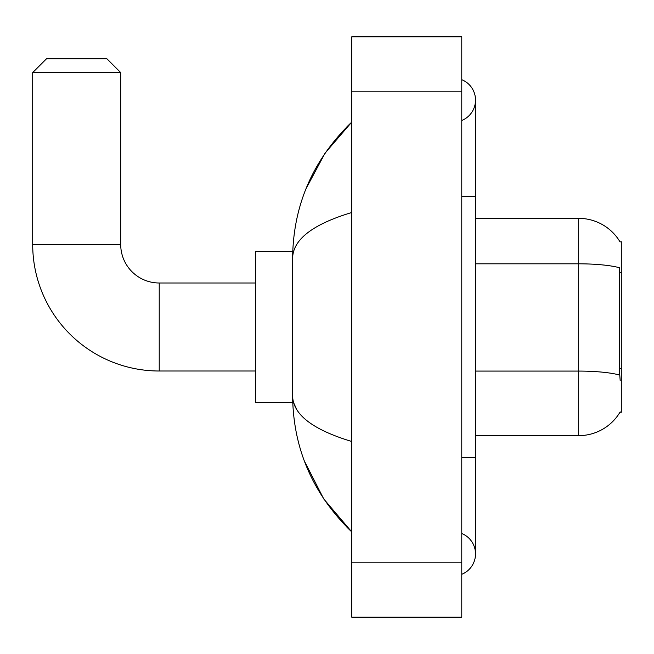 <?xml version="1.0" encoding="UTF-8"?>
<svg xmlns="http://www.w3.org/2000/svg" width="654" height="654" viewBox="0 0 654 654"><rect width="100%" height="100%" fill="white"/><g stroke="black" fill="none" stroke-linecap="round" stroke-linejoin="round"><path stroke-width="0.98" d="M619.951 412.265L620.188 411.857A48.134 48.134 0 0 1 578.667 435.646A48.134 48.134 0 0 0 619.951 412.265L621.3 412.265L621.3 241.735L620.049 241.906A48.134 48.134 0 0 0 578.667 218.354L475.523 218.354M620.188 380.636L619.305 368.684L619.501 267.748A48.134 8.355 180 0 0 578.667 263.815L578.667 218.354A48.134 48.134 0 0 1 620.049 241.906M619.649 375.061A48.134 8.355 180 0 0 578.667 371.08L578.667 435.646L475.523 435.646M255.485 371.006L159.224 371.006L159.224 282.994A38.504 38.504 0 0 1 120.712 244.49L120.712 72.586L32.7 72.586L46.45 58.827L106.962 58.827L120.712 72.586M159.224 371.006A126.524 126.524 0 0 1 32.7 244.49L32.7 72.586M255.485 282.994L159.224 282.994A38.504 38.504 0 0 1 120.712 244.49L32.7 244.49M292.739 251.365L255.485 251.365L255.485 402.635L292.739 402.635M461.773 574.31A22.007 22.007 0 0 0 461.773 533.517A22.007 22.007 0 0 1 461.773 574.31A22.007 22.007 0 0 0 475.523 553.913A22.007 22.007 0 0 1 461.773 574.31M461.773 79.69A22.007 22.007 0 0 1 461.773 120.483A22.007 22.007 0 0 0 461.773 79.69A22.007 22.007 0 0 1 475.523 100.087A22.007 22.007 0 0 0 461.773 79.69M351.754 212.509C312.857 224.232 293.147 239.389 292.616 257.962L292.616 396.038C293.057 414.554 312.767 429.703 351.754 441.491M351.754 617.172L461.773 617.172L461.773 36.828L351.754 36.828L351.754 617.172M292.616 257.962C293.205 205.078 312.923 159.789 351.754 122.094L325.063 153.11L306.007 188.728M304.339 460.972L323.738 498.937L351.754 531.906C312.923 494.211 293.205 448.922 292.616 396.038M296.744 409.518L293.597 402.635M621.3 272.416L619.305 272.416M621.3 368.684L619.305 368.684M475.523 371.08L578.667 371.08L578.667 263.815L475.523 263.815M461.773 457.645L475.523 457.645L475.523 100.087M461.773 196.355L475.523 196.355M351.754 562.162L461.773 562.162M351.754 91.838L461.773 91.838M475.523 457.645L475.523 553.913M351.754 122.094L346.972 126.713M351.754 531.906L346.972 527.288"/></g></svg>
